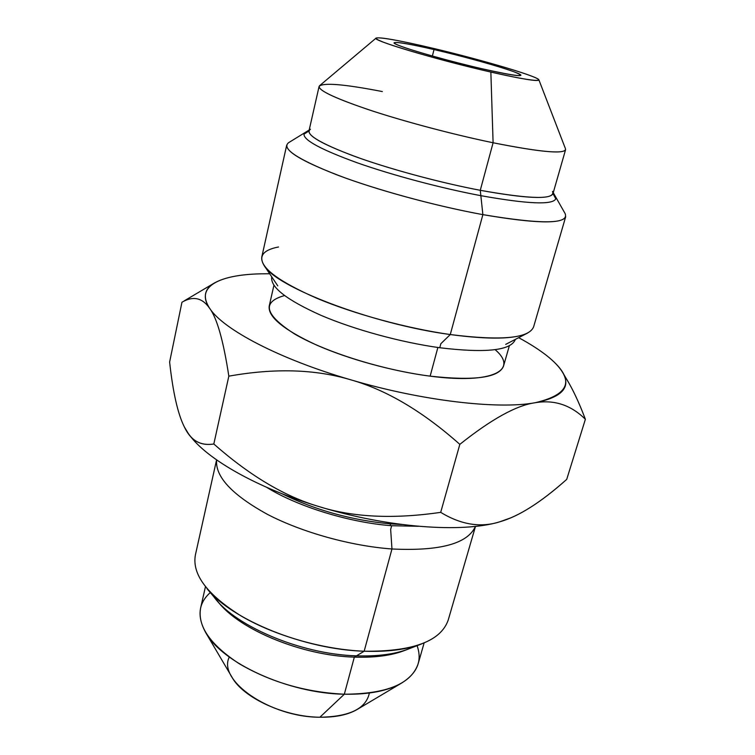 <?xml version="1.0" encoding="UTF-8"?>
<svg xmlns="http://www.w3.org/2000/svg" width="755" height="755" viewBox="0 0 755 755"><rect width="100%" height="100%" fill="white"/><g stroke="black" fill="none" stroke-linecap="round" stroke-linejoin="round"><path stroke-width="1.13" d="M189.411 434.984C206.879 459.106 257.115 487.938 318.969 506.567C387.74 527.764 462.485 533.2 499.763 521.809L511.05 517.741L499.763 521.809C518.827 516.392 541.146 502.245 566.722 479.368L585.38 419.27C570.931 405.001 554.179 399.489 535.125 402.736C571.563 394.233 575.452 378.538 546.771 355.662C539.136 349.669 529.765 343.676 518.657 337.674C529.765 343.676 539.136 349.669 546.771 355.662C554.104 361.447 559.38 367.015 562.598 372.375C571.393 387.145 562.239 397.272 535.125 402.736C516.477 405.322 491.382 419.204 459.833 444.355C422.649 411.352 386.296 389.835 350.773 379.812C421.941 400.867 498.196 409.635 535.125 402.736C516.477 405.322 491.382 419.204 459.833 444.355L440.693 512.352C461.06 524.763 480.756 527.915 499.763 521.809C462.485 533.2 387.74 527.764 318.969 506.567C352.83 517.317 393.402 519.242 440.693 512.352C461.06 524.763 480.756 527.915 499.763 521.809L510.625 517.93C526.83 511.097 545.525 498.243 566.722 479.368L585.38 419.27C570.931 405.001 554.179 399.489 535.125 402.736C498.196 409.635 421.941 400.867 350.773 379.812C315.335 369.195 274.688 367.978 228.831 376.16C223.423 340.826 217.034 318.223 209.682 308.37C223.112 329.35 279.256 359.078 350.773 379.812C315.335 369.195 274.688 367.978 228.831 376.16L213.816 443.997C249.801 475.697 284.852 496.554 318.969 506.567C257.748 488.117 207.823 459.672 189.958 435.692L189.005 434.455M390.543 522.904L390.288 523.866C351.311 520.167 315.165 510.106 281.86 493.666C315.165 510.106 351.311 520.167 390.288 523.866L390.543 522.904M402.028 524.517L390.288 523.866L402.028 524.517M475.499 526.358L448.225 620.025C440.835 641.297 412.815 651.697 364.165 651.225L391.968 548.979C439.92 551.273 467.741 543.742 475.442 526.367C467.741 543.742 439.92 551.273 391.968 548.979L390.656 529.406L391.968 548.979C350.801 545.988 301.953 532.351 267.308 514.287C232.002 494.799 215.109 476.669 216.628 459.918C215.109 476.669 232.002 494.799 267.308 514.287C301.953 532.351 350.801 545.988 391.968 548.979L364.165 651.225C323.046 649.574 274.697 635.682 241.232 616.042C207.219 594.751 191.93 574.442 195.366 555.095L216.581 459.88M390.401 525.622L390.288 523.866L390.401 525.622M217.751 601.395C238.476 629.245 301.887 655.727 354.331 657.124L364.165 651.225C387.626 652.037 406.879 649.564 421.932 643.798L404.416 650.565C391.232 655.604 374.537 657.794 354.331 657.124C302.953 655.727 240.788 630.293 219.035 602.962L206.946 588.607C231.634 619.779 304.416 649.508 364.165 651.225L354.331 657.124L344.327 694.213C305.813 692.344 270.771 682.18 239.203 663.711C210.211 644.647 197.348 626.084 200.613 608.02L205.445 586.758M424.131 642.911L418.128 663.872C411.22 683.888 386.617 694.005 344.327 694.213L354.331 657.124C375.584 657.813 392.911 655.378 406.303 649.8M402.009 682.822L357.181 709.455C347.98 714.825 335.541 717.41 319.884 717.231L344.327 694.213C369.044 694.647 388.268 690.853 402.009 682.822C417.355 673.016 422.385 660.625 417.09 645.667M344.327 694.213L319.884 717.231C284.663 717.005 243.195 697.79 232.059 677.329L205.605 632.397C221.857 662.89 288.542 693.496 344.327 694.213M210.286 592.571C198.442 603.132 196.885 616.401 205.605 632.397M369.374 693.024C366.071 708.662 349.574 716.731 319.884 717.231C270.148 717.344 217.232 680.453 229.293 657.058M434.012 49.556C409.389 43.894 396.082 41.629 394.11 42.761C391.364 44.583 442.373 59.739 483.162 69.016C517.345 76.548 527.905 77.586 514.844 72.121C500.725 66.742 463.929 56.502 434.012 49.556C403.953 42.554 386.041 40.128 398.045 45.111C409.55 49.981 450.669 61.57 483.162 69.016C507.039 74.415 519.61 76.51 520.884 75.311C522.469 73.065 472.97 58.522 434.012 49.556L432.389 56.04L434.012 49.556M427.679 47.055C465.675 55.889 512.192 68.809 530.746 75.793C549.866 82.908 533.304 81.804 490.854 72.065C448.621 62.41 394.969 47.254 380.737 41.11C365.845 34.815 389.533 38.146 427.679 47.055C397.111 39.996 379.925 37.004 376.132 38.071C369.922 39.76 436.815 59.805 490.854 72.065C522.573 79.2 538.589 81.795 538.891 79.86C538.362 76.378 476.329 58.267 427.679 47.055M538.891 79.86L565.486 148.801C566.316 154.482 542.194 152.472 493.1 142.761L490.854 72.065L493.1 142.761C452.925 134.465 403.123 121.215 368.204 109.569C332.577 97.386 316.383 89.42 319.61 85.674L376.132 38.071M493.1 142.761L480.274 190.307C441.873 182.993 394.771 170.46 360.663 158.503C325.782 145.913 308.54 136.768 308.955 131.059L319.082 86.476C318.969 90.864 336.655 98.999 372.121 110.862C406.775 122.197 454.434 134.777 493.1 142.761C538.9 151.878 563.051 154.209 565.561 149.764L552.962 193.705C550.017 199.66 525.791 198.527 480.274 190.307L493.1 142.761M382.323 91.553C343.667 84.069 322.593 82.38 319.082 86.476M553.255 192.685L565.089 213.523C569.487 224.188 542.081 224.556 482.879 214.637L480.274 190.307C531.633 199.424 555.718 199.782 552.528 191.402M310.447 129.247C304.397 133.852 318.874 142.799 353.878 156.077C388.325 168.695 439.183 182.493 480.274 190.307L482.879 214.637C435.371 205.973 376.273 189.826 336.862 174.849C296.96 159.078 280.935 148.32 288.778 142.572L309.191 130.02M482.879 214.637L450.273 334.55C406.983 328.387 354.35 314.052 316.864 298.291C278.642 281.492 260.277 267.742 261.777 257.021L286.711 145.102C286.022 152.217 305.615 163.193 345.488 178.038C384.54 192.11 438.815 206.587 482.879 214.637C534.682 223.518 562.286 224.216 565.693 216.732L533.625 326.821C529.047 338.372 501.263 340.949 450.273 334.55L482.879 214.637M278.491 246.989C263.25 249.933 258.436 256.058 264.042 265.364C275.141 286.825 372.46 324.159 450.273 334.55L440.844 343.714L450.273 334.55C489.249 339.75 515.033 339.24 527.613 333.04L505.699 344.384M495.138 349.659C519.034 369.988 492.788 384.465 430.142 376.15L437.872 347.479L430.142 376.15C392.789 371.356 347.866 358.984 315.892 344.752C283.229 329.529 267.676 316.609 269.224 306.002L273.923 285.286M269.658 273.744L260.447 273.829C218.639 274.792 195.045 287.013 209.682 308.37C223.112 329.35 279.256 359.078 350.773 379.812C386.296 389.835 422.649 411.352 459.833 444.355L440.693 512.352C393.402 519.242 352.83 517.317 318.969 506.567C284.852 496.554 249.801 475.697 213.816 443.997L228.831 376.16C223.423 340.826 217.034 318.223 209.682 308.37C202.359 297.744 193.12 295.696 181.955 302.226L169.62 362.032C172.952 392.496 177.878 414.146 184.39 427L188.552 433.861C194.422 442.355 202.84 445.724 213.816 443.997C200.443 446.082 190.637 440.42 184.39 427C177.878 414.146 172.952 392.496 169.62 362.032L181.955 302.226C193.12 295.696 202.359 297.744 209.682 308.37C202.623 297.413 204.209 288.948 214.439 282.983C224.339 277.415 239.675 274.367 260.447 273.829L269.658 273.744M509.361 345.733L503.5 366.156C498.989 377.689 474.527 381.02 430.142 376.15C383.266 370.195 325.613 352.151 294.865 334.154C264.75 314.911 261.296 302.047 284.493 295.573M566.382 378.821C572.639 388.844 578.981 402.33 585.38 419.27C578.226 400.367 571.129 385.692 564.079 375.226M308.984 130.955L304.01 134.182C303.538 140.185 321.3 149.726 357.294 162.816C392.496 175.226 441.184 188.193 480.85 195.677C527.773 204.058 552.754 205.105 555.793 198.829L552.99 193.601M515.344 339.391L515.297 339.542C510.918 350.546 485.739 353.274 439.759 347.744L440.844 343.714L439.759 347.744C400.981 342.392 354.142 329.576 320.733 315.222C286.626 299.905 270.281 287.164 271.706 277L271.743 276.849M414.561 646.271C400.48 653.405 381.115 656.595 356.492 655.831C299.49 654.359 230.7 624.196 212.212 594.317M266.609 487.305C297.517 506.548 349.225 522.545 391.656 525.725L390.656 529.406L391.656 525.725L418.44 526.292M277.783 285.862L264.042 265.364M567.826 381.218L562.598 372.375M510.484 517.996L511.748 517.439M184.418 300.754L214.439 282.983"/></g></svg>
